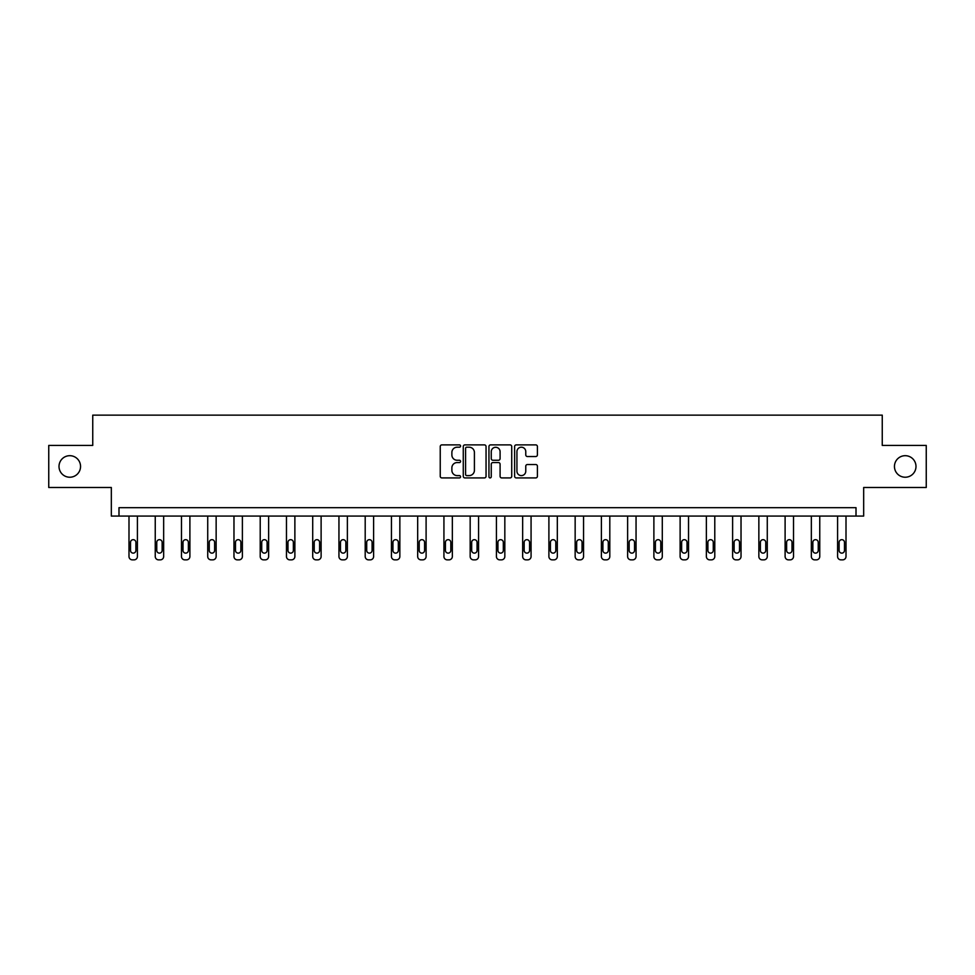 <?xml version="1.0" encoding="UTF-8"?>
<svg xmlns="http://www.w3.org/2000/svg" width="975" height="975" viewBox="0 0 975 975"><rect width="100%" height="100%" fill="white"/><g stroke="black" fill="none" stroke-linecap="round" stroke-linejoin="round"><path stroke-width="1.46" d="M894.453 466.452A10.762 10.762 0 0 0 905.227 477.226A10.762 10.762 0 0 0 915.988 466.452A10.762 10.762 0 0 0 905.227 455.691A10.762 10.762 0 0 0 894.453 466.452M59.012 466.452A10.762 10.762 0 0 0 69.773 477.226A10.762 10.762 0 0 0 80.547 466.452A10.762 10.762 0 0 0 69.773 455.691A10.762 10.762 0 0 0 59.012 466.452M460.578 446.05A1.158 1.158 0 0 0 459.432 444.893L441.882 444.893A1.645 1.645 0 0 0 440.237 446.55L440.237 476.263A1.645 1.645 0 0 0 441.882 477.921L459.432 477.921A1.158 1.158 0 0 0 460.578 476.763A1.158 1.158 0 0 0 459.432 475.605L457.153 475.605A5.289 5.289 0 0 1 451.876 470.328L451.876 467.842A5.289 5.289 0 0 1 457.153 462.564L459.432 462.564A1.158 1.158 0 0 0 460.578 461.407A1.158 1.158 0 0 0 459.432 460.249L457.153 460.249A5.289 5.289 0 0 1 451.876 454.972L451.876 452.485A5.289 5.289 0 0 1 457.153 447.208L459.432 447.208A1.158 1.158 0 0 0 460.578 446.05M48.75 445.429L48.75 487.488L111.333 487.488L111.333 516.08L863.667 516.08L863.667 487.488L926.25 487.488L926.25 445.429L882.253 445.429L882.253 415.143L92.747 415.143L92.747 445.429L48.75 445.429M535.763 456.532A1.645 1.645 0 0 0 537.408 454.886L537.408 446.55A1.645 1.645 0 0 0 535.763 444.893L516.275 444.893A1.645 1.645 0 0 0 514.617 446.55L514.617 476.263A1.645 1.645 0 0 0 516.275 477.921L535.763 477.921A1.645 1.645 0 0 0 537.408 476.263L537.408 466.196A1.645 1.645 0 0 0 535.763 464.539L527.426 464.539A1.645 1.645 0 0 0 525.769 466.196L525.769 471.193A4.412 4.412 0 0 1 521.357 475.605A4.412 4.412 0 0 1 516.933 471.193L516.933 451.62A4.412 4.412 0 0 1 521.357 447.208A4.412 4.412 0 0 1 525.769 451.62L525.769 454.886A1.645 1.645 0 0 0 527.426 456.532L535.763 456.532M856.013 516.08L856.013 507.67L118.987 507.67L118.987 516.08M486.05 446.55A1.645 1.645 0 0 0 484.404 444.893L464.917 444.893A1.645 1.645 0 0 0 463.271 446.55L463.271 476.263A1.645 1.645 0 0 0 464.917 477.921L484.404 477.921A1.645 1.645 0 0 0 486.05 476.263L486.05 446.55M490.596 444.893L510.083 444.893A1.645 1.645 0 0 1 511.729 446.55L511.729 476.263A1.645 1.645 0 0 1 510.083 477.921L501.747 477.921A1.645 1.645 0 0 1 500.09 476.263L500.09 464.21A1.645 1.645 0 0 0 498.444 462.564L492.911 462.564A1.645 1.645 0 0 0 491.254 464.21L491.254 476.763A1.158 1.158 0 0 1 490.096 477.921A1.158 1.158 0 0 1 488.95 476.763L488.95 446.55A1.645 1.645 0 0 1 490.596 444.893M466.732 447.208A1.158 1.158 0 0 0 465.575 448.366L465.575 474.447A1.158 1.158 0 0 0 466.732 475.605L469.133 475.605A5.289 5.289 0 0 0 474.411 470.328L474.411 452.485A5.289 5.289 0 0 0 469.133 447.208L466.732 447.208M500.09 451.705A4.412 4.412 0 0 0 495.678 447.293A4.412 4.412 0 0 0 491.254 451.705L491.254 458.603A1.645 1.645 0 0 0 492.911 460.249L498.444 460.249A1.645 1.645 0 0 0 500.09 458.603L500.09 451.705M137.414 516.08L137.414 556.493A3.364 3.364 0 0 1 134.038 559.857L132.356 559.857A3.364 3.364 0 0 1 128.993 556.493L128.993 516.08M135.891 550.436L135.891 542.356A2.693 2.693 0 0 0 133.197 539.675A2.693 2.693 0 0 0 130.516 542.356L130.516 550.436A2.693 2.693 0 0 0 133.197 553.13A2.693 2.693 0 0 0 135.891 550.436M163.654 516.08L163.654 556.493A3.364 3.364 0 0 1 160.29 559.857L158.608 559.857A3.364 3.364 0 0 1 155.244 556.493L155.244 516.08M162.142 550.436L162.142 542.356A2.693 2.693 0 0 0 159.449 539.675A2.693 2.693 0 0 0 156.756 542.356L156.756 550.436A2.693 2.693 0 0 0 159.449 553.13A2.693 2.693 0 0 0 162.142 550.436M189.893 516.08L189.893 556.493A3.364 3.364 0 0 1 186.53 559.857L184.848 559.857A3.364 3.364 0 0 1 181.484 556.493L181.484 516.08M188.382 550.436L188.382 542.356A2.693 2.693 0 0 0 185.689 539.675A2.693 2.693 0 0 0 182.995 542.356L182.995 550.436A2.693 2.693 0 0 0 185.689 553.13A2.693 2.693 0 0 0 188.382 550.436M216.145 516.08L216.145 556.493A3.364 3.364 0 0 1 212.782 559.857L211.1 559.857A3.364 3.364 0 0 1 207.724 556.493L207.724 516.08M214.622 550.436L214.622 542.356A2.693 2.693 0 0 0 211.941 539.675A2.693 2.693 0 0 0 209.247 542.356L209.247 550.436A2.693 2.693 0 0 0 211.941 553.13A2.693 2.693 0 0 0 214.622 550.436M242.385 516.08L242.385 556.493A3.364 3.364 0 0 1 239.021 559.857L237.339 559.857A3.364 3.364 0 0 1 233.976 556.493L233.976 516.08M240.874 550.436L240.874 542.356A2.693 2.693 0 0 0 238.18 539.675A2.693 2.693 0 0 0 235.487 542.356L235.487 550.436A2.693 2.693 0 0 0 238.18 553.13A2.693 2.693 0 0 0 240.874 550.436M268.625 516.08L268.625 556.493A3.364 3.364 0 0 1 265.261 559.857L263.579 559.857A3.364 3.364 0 0 1 260.215 556.493L260.215 516.08M267.113 550.436L267.113 542.356A2.693 2.693 0 0 0 264.42 539.675A2.693 2.693 0 0 0 261.727 542.356L261.727 550.436A2.693 2.693 0 0 0 264.42 553.13A2.693 2.693 0 0 0 267.113 550.436M294.877 516.08L294.877 556.493A3.364 3.364 0 0 1 291.513 559.857L289.831 559.857A3.364 3.364 0 0 1 286.467 556.493L286.467 516.08M293.365 550.436L293.365 542.356A2.693 2.693 0 0 0 290.672 539.675A2.693 2.693 0 0 0 287.978 542.356L287.978 550.436A2.693 2.693 0 0 0 290.672 553.13A2.693 2.693 0 0 0 293.365 550.436M321.116 516.08L321.116 556.493A3.364 3.364 0 0 1 317.753 559.857L316.071 559.857A3.364 3.364 0 0 1 312.707 556.493L312.707 516.08M319.605 550.436L319.605 542.356A2.693 2.693 0 0 0 316.912 539.675A2.693 2.693 0 0 0 314.218 542.356L314.218 550.436A2.693 2.693 0 0 0 316.912 553.13A2.693 2.693 0 0 0 319.605 550.436M347.368 516.08L347.368 556.493A3.364 3.364 0 0 1 343.992 559.857L342.31 559.857A3.364 3.364 0 0 1 338.947 556.493L338.947 516.08M345.845 550.436L345.845 542.356A2.693 2.693 0 0 0 343.151 539.675A2.693 2.693 0 0 0 340.47 542.356L340.47 550.436A2.693 2.693 0 0 0 343.151 553.13A2.693 2.693 0 0 0 345.845 550.436M373.608 516.08L373.608 556.493A3.364 3.364 0 0 1 370.244 559.857L368.562 559.857A3.364 3.364 0 0 1 365.198 556.493L365.198 516.08M372.097 550.436L372.097 542.356A2.693 2.693 0 0 0 369.403 539.675A2.693 2.693 0 0 0 366.71 542.356L366.71 550.436A2.693 2.693 0 0 0 369.403 553.13A2.693 2.693 0 0 0 372.097 550.436M399.847 516.08L399.847 556.493A3.364 3.364 0 0 1 396.484 559.857L394.802 559.857A3.364 3.364 0 0 1 391.438 556.493L391.438 516.08M398.336 550.436L398.336 542.356A2.693 2.693 0 0 0 395.643 539.675A2.693 2.693 0 0 0 392.949 542.356L392.949 550.436A2.693 2.693 0 0 0 395.643 553.13A2.693 2.693 0 0 0 398.336 550.436M426.099 516.08L426.099 556.493A3.364 3.364 0 0 1 422.736 559.857L421.054 559.857A3.364 3.364 0 0 1 417.678 556.493L417.678 516.08M424.576 550.436L424.576 542.356A2.693 2.693 0 0 0 421.895 539.675A2.693 2.693 0 0 0 419.201 542.356L419.201 550.436A2.693 2.693 0 0 0 421.895 553.13A2.693 2.693 0 0 0 424.576 550.436M452.339 516.08L452.339 556.493A3.364 3.364 0 0 1 448.975 559.857L447.293 559.857A3.364 3.364 0 0 1 443.93 556.493L443.93 516.08M450.828 550.436L450.828 542.356A2.693 2.693 0 0 0 448.134 539.675A2.693 2.693 0 0 0 445.441 542.356L445.441 550.436A2.693 2.693 0 0 0 448.134 553.13A2.693 2.693 0 0 0 450.828 550.436M478.579 516.08L478.579 556.493A3.364 3.364 0 0 1 475.215 559.857L473.533 559.857A3.364 3.364 0 0 1 470.169 556.493L470.169 516.08M477.067 550.436L477.067 542.356A2.693 2.693 0 0 0 474.374 539.675A2.693 2.693 0 0 0 471.681 542.356L471.681 550.436A2.693 2.693 0 0 0 474.374 553.13A2.693 2.693 0 0 0 477.067 550.436M504.831 516.08L504.831 556.493A3.364 3.364 0 0 1 501.467 559.857L499.785 559.857A3.364 3.364 0 0 1 496.421 556.493L496.421 516.08M503.319 550.436L503.319 542.356A2.693 2.693 0 0 0 500.626 539.675A2.693 2.693 0 0 0 497.933 542.356L497.933 550.436A2.693 2.693 0 0 0 500.626 553.13A2.693 2.693 0 0 0 503.319 550.436M531.07 516.08L531.07 556.493A3.364 3.364 0 0 1 527.707 559.857L526.025 559.857A3.364 3.364 0 0 1 522.661 556.493L522.661 516.08M529.559 550.436L529.559 542.356A2.693 2.693 0 0 0 526.866 539.675A2.693 2.693 0 0 0 524.172 542.356L524.172 550.436A2.693 2.693 0 0 0 526.866 553.13A2.693 2.693 0 0 0 529.559 550.436M557.322 516.08L557.322 556.493A3.364 3.364 0 0 1 553.946 559.857L552.264 559.857A3.364 3.364 0 0 1 548.901 556.493L548.901 516.08M555.799 550.436L555.799 542.356A2.693 2.693 0 0 0 553.105 539.675A2.693 2.693 0 0 0 550.424 542.356L550.424 550.436A2.693 2.693 0 0 0 553.105 553.13A2.693 2.693 0 0 0 555.799 550.436M583.562 516.08L583.562 556.493A3.364 3.364 0 0 1 580.198 559.857L578.516 559.857A3.364 3.364 0 0 1 575.153 556.493L575.153 516.08M582.051 550.436L582.051 542.356A2.693 2.693 0 0 0 579.357 539.675A2.693 2.693 0 0 0 576.664 542.356L576.664 550.436A2.693 2.693 0 0 0 579.357 553.13A2.693 2.693 0 0 0 582.051 550.436M609.802 516.08L609.802 556.493A3.364 3.364 0 0 1 606.438 559.857L604.756 559.857A3.364 3.364 0 0 1 601.392 556.493L601.392 516.08M608.29 550.436L608.29 542.356A2.693 2.693 0 0 0 605.597 539.675A2.693 2.693 0 0 0 602.903 542.356L602.903 550.436A2.693 2.693 0 0 0 605.597 553.13A2.693 2.693 0 0 0 608.29 550.436M636.053 516.08L636.053 556.493A3.364 3.364 0 0 1 632.69 559.857L631.008 559.857A3.364 3.364 0 0 1 627.632 556.493L627.632 516.08M634.53 550.436L634.53 542.356A2.693 2.693 0 0 0 631.849 539.675A2.693 2.693 0 0 0 629.155 542.356L629.155 550.436A2.693 2.693 0 0 0 631.849 553.13A2.693 2.693 0 0 0 634.53 550.436M662.293 516.08L662.293 556.493A3.364 3.364 0 0 1 658.929 559.857L657.247 559.857A3.364 3.364 0 0 1 653.884 556.493L653.884 516.08M660.782 550.436L660.782 542.356A2.693 2.693 0 0 0 658.088 539.675A2.693 2.693 0 0 0 655.395 542.356L655.395 550.436A2.693 2.693 0 0 0 658.088 553.13A2.693 2.693 0 0 0 660.782 550.436M688.533 516.08L688.533 556.493A3.364 3.364 0 0 1 685.169 559.857L683.487 559.857A3.364 3.364 0 0 1 680.123 556.493L680.123 516.08M687.022 550.436L687.022 542.356A2.693 2.693 0 0 0 684.328 539.675A2.693 2.693 0 0 0 681.635 542.356L681.635 550.436A2.693 2.693 0 0 0 684.328 553.13A2.693 2.693 0 0 0 687.022 550.436M714.785 516.08L714.785 556.493A3.364 3.364 0 0 1 711.421 559.857L709.739 559.857A3.364 3.364 0 0 1 706.375 556.493L706.375 516.08M713.273 550.436L713.273 542.356A2.693 2.693 0 0 0 710.58 539.675A2.693 2.693 0 0 0 707.887 542.356L707.887 550.436A2.693 2.693 0 0 0 710.58 553.13A2.693 2.693 0 0 0 713.273 550.436M741.024 516.08L741.024 556.493A3.364 3.364 0 0 1 737.661 559.857L735.979 559.857A3.364 3.364 0 0 1 732.615 556.493L732.615 516.08M739.513 550.436L739.513 542.356A2.693 2.693 0 0 0 736.82 539.675A2.693 2.693 0 0 0 734.126 542.356L734.126 550.436A2.693 2.693 0 0 0 736.82 553.13A2.693 2.693 0 0 0 739.513 550.436M767.276 516.08L767.276 556.493A3.364 3.364 0 0 1 763.9 559.857L762.218 559.857A3.364 3.364 0 0 1 758.855 556.493L758.855 516.08M765.753 550.436L765.753 542.356A2.693 2.693 0 0 0 763.059 539.675A2.693 2.693 0 0 0 760.378 542.356L760.378 550.436A2.693 2.693 0 0 0 763.059 553.13A2.693 2.693 0 0 0 765.753 550.436M793.516 516.08L793.516 556.493A3.364 3.364 0 0 1 790.152 559.857L788.47 559.857A3.364 3.364 0 0 1 785.107 556.493L785.107 516.08M792.005 550.436L792.005 542.356A2.693 2.693 0 0 0 789.311 539.675A2.693 2.693 0 0 0 786.618 542.356L786.618 550.436A2.693 2.693 0 0 0 789.311 553.13A2.693 2.693 0 0 0 792.005 550.436M819.756 516.08L819.756 556.493A3.364 3.364 0 0 1 816.392 559.857L814.71 559.857A3.364 3.364 0 0 1 811.346 556.493L811.346 516.08M818.244 550.436L818.244 542.356A2.693 2.693 0 0 0 815.551 539.675A2.693 2.693 0 0 0 812.858 542.356L812.858 550.436A2.693 2.693 0 0 0 815.551 553.13A2.693 2.693 0 0 0 818.244 550.436M846.007 516.08L846.007 556.493A3.364 3.364 0 0 1 842.644 559.857L840.962 559.857A3.364 3.364 0 0 1 837.586 556.493L837.586 516.08M844.484 550.436L844.484 542.356A2.693 2.693 0 0 0 841.803 539.675A2.693 2.693 0 0 0 839.109 542.356L839.109 550.436A2.693 2.693 0 0 0 841.803 553.13A2.693 2.693 0 0 0 844.484 550.436"/></g></svg>
